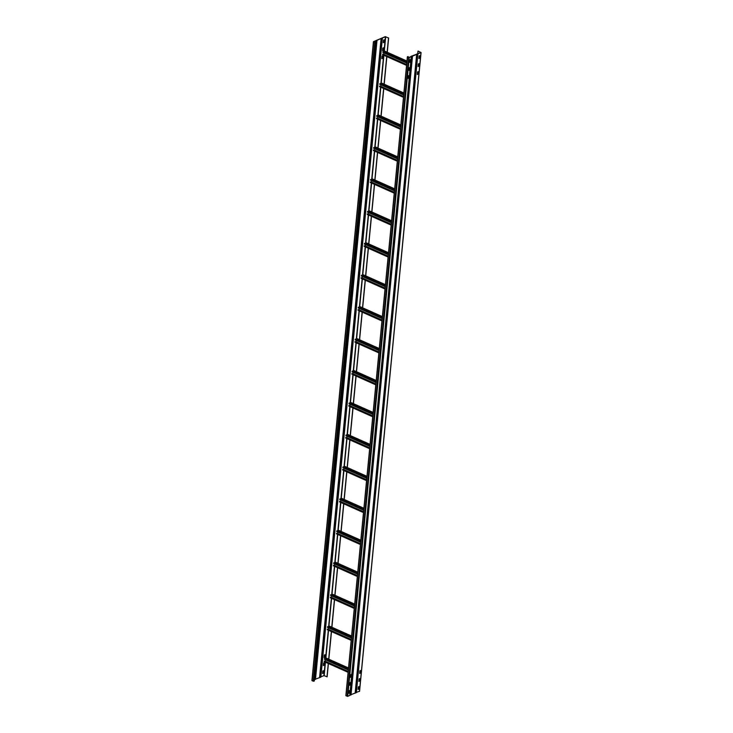 <?xml version="1.0" encoding="UTF-8"?>
<svg xmlns="http://www.w3.org/2000/svg" width="733" height="733" viewBox="0 0 733 733"><rect width="100%" height="100%" fill="white"/><g stroke="black" fill="none" stroke-linecap="round" stroke-linejoin="round"><path stroke-width="1.1" d="M388.499 37.997L385.265 36.65L373.436 41.662L375.818 42.157L373.711 41.644L385.439 36.732L388.499 37.997L387.134 52.217M375.818 42.157L314.301 681.021L313.22 681.204L311.919 680.526L373.518 41.781M375.974 40.782L314.457 679.647L315.483 679.399L377 40.535M315.511 679.125L320.852 677.155L382.369 38.29M320.88 676.871L323.922 675.597L327.138 676.797L328.411 663.548M323.226 673.334L322.575 673.554L322.822 670.997L323.5 670.668L323.262 673.27L323.326 670.741M323.995 665.353L323.345 665.573L323.638 662.944L324.279 662.724L324.032 665.28L324.096 662.751M324.765 657.364L324.114 657.583L324.407 654.954L325.049 654.734L324.801 657.29L324.866 654.771M382.434 58.429L381.783 58.649L382.076 56.02L382.718 55.8L382.479 58.356L382.534 55.827M383.203 50.44L382.553 50.659L382.8 48.103L383.46 47.782L383.24 50.375L383.304 47.847M383.973 42.459L383.322 42.679L383.616 40.049L384.257 39.829L384.01 42.386L384.074 39.857M322.584 673.444L323.042 673.251M323.354 665.463L323.812 665.271M324.123 657.474L324.582 657.281M381.792 58.539L382.25 58.347M382.562 50.55L383.02 50.357M383.332 42.569L383.79 42.377M386.712 56.56L384.055 84.158M383.634 88.51L380.977 116.107M380.564 120.45L377.907 148.048M377.486 152.391L374.829 179.988M374.407 184.34L371.75 211.938M371.338 216.281L368.681 243.878M368.259 248.221L365.602 275.819M365.181 280.162L362.523 307.768M362.111 312.111L359.454 339.709M359.033 344.052L356.366 371.732M355.954 375.992L353.288 403.681M352.885 407.942L350.218 435.622M349.806 439.882L347.14 467.562M346.727 471.823L344.061 499.503M343.649 503.773L340.992 531.452M340.579 535.713L337.913 563.393M337.501 567.654L334.834 595.333M334.422 599.603L331.756 627.283M331.353 631.544L328.686 659.224M328.274 663.484L326.982 676.861M388.655 37.933L387.271 52.281M386.859 56.624L384.202 84.222M383.78 88.574L381.123 116.171M380.702 120.514L378.045 148.112M377.623 152.455L374.966 180.052M374.554 184.395L371.897 212.002M371.475 216.345L368.818 243.942M368.397 248.285L365.74 275.883M365.327 280.226L362.67 307.823M362.249 312.176L359.591 339.773M359.17 344.116L356.513 371.713M356.101 376.056L353.443 403.654M353.022 408.006L350.365 435.604M349.943 439.947L347.286 467.544M346.874 471.887L344.217 499.485M343.795 503.828L341.138 531.434M340.717 535.777L338.06 563.375M337.638 567.718L334.981 595.315M334.569 599.658L331.912 627.256M331.49 631.608L328.833 659.205M409.665 62.369L409.912 59.813L410.59 59.483L410.352 62.085L409.665 62.369M408.098 57.064L408.144 56.56L407.667 56.872L409.078 57.403L411.048 56.578M409.674 62.259L410.416 59.556M408.904 70.249L409.646 67.537M408.134 78.229L408.877 75.526M350.466 677.173L351.208 674.461M349.696 685.153L350.438 682.45M348.926 693.143L349.668 690.431M408.144 56.56L407.374 56.789L345.857 695.654L347.735 696.35L349.879 695.388L411.341 56.597M407.374 56.789L409.252 57.486L420.98 52.565L418.122 51.063L420.843 52.446L416.509 54.205M416.463 54.306L411.076 56.294M349.907 695.058L355.203 693.052M409.142 67.802L409.829 67.509L409.591 70.066L408.913 70.395L409.142 67.802M408.373 75.783L409.069 75.499L408.822 78.055L408.144 78.376L408.373 75.783M350.704 674.726L351.391 674.433L351.144 676.99L350.475 677.319L350.704 674.726M349.934 682.707L350.621 682.423L350.374 684.97L349.705 685.3L349.934 682.707M349.165 690.697L349.852 690.404L349.614 692.96L348.935 693.29L349.165 690.697M345.857 695.654L407.447 56.908M359.482 691.219L355.276 692.804M418.873 58.411L419.615 55.699M418.103 66.391L418.845 63.679M417.334 74.381L418.076 71.669M359.665 673.315L360.398 670.603M358.895 681.305L359.637 678.593M358.125 689.286L358.868 686.574M419.111 55.955L419.798 55.671L419.551 58.228L418.882 58.548L419.111 55.955M418.341 63.945L419.029 63.652L418.781 66.208L418.112 66.538L418.341 63.945M417.572 71.935L418.259 71.642L418.012 74.198L417.343 74.528L417.572 71.935M359.903 670.869L360.572 670.539L360.343 673.132L359.692 673.462L359.903 670.869M359.133 678.85L359.821 678.566L359.573 681.122L358.904 681.443L359.133 678.85M358.364 686.839L359.051 686.546L358.804 689.102L358.135 689.432L358.364 686.839M417.718 53.784L417.966 51.127M325.195 661.413L325.534 659.837M348.322 669.989L324.371 659.315L325.819 657.95M348.102 672.308L324.16 661.496L324.316 661.019L348.166 671.648M324.206 661.074L348.157 671.749M328.274 629.473L328.613 627.888M351.4 638.049L327.449 627.375L328.897 626M327.312 629.739L351.18 640.376L327.312 629.739L327.275 629.125L351.244 639.707M327.275 629.125L351.235 639.808M331.353 597.532L331.683 595.947M354.479 606.099L330.519 595.425L331.976 594.06M330.381 597.798L354.25 608.436L330.381 597.798L330.473 597.138L354.314 607.767M330.354 597.184L354.305 607.859M334.422 565.583L334.761 564.007M357.548 574.159L333.597 563.485L335.045 562.119M357.328 576.477L333.387 565.665L333.542 565.198L357.392 575.826M333.433 565.244L357.383 575.918M337.501 533.642L337.84 532.057M360.627 542.218L336.676 531.544L338.124 530.17M336.539 533.908L360.407 544.546L336.539 533.908L336.502 533.294L360.471 543.877M336.502 533.294L360.462 543.978M340.579 501.702L340.918 500.117M363.705 510.278L339.755 499.594L341.202 498.229M339.608 501.968L363.476 512.605L339.608 501.968L339.7 501.308L363.541 511.936M339.581 501.354L363.531 512.028M343.649 469.752L343.988 468.176M366.775 478.328L342.824 467.654L344.272 466.289M342.687 470.027L366.555 480.665L342.613 469.835L342.769 469.367L366.619 479.996M342.659 469.413L366.61 480.088M346.727 437.812L347.066 436.227M369.853 446.388L345.903 435.714L347.35 434.339M369.634 448.706L345.765 438.077L345.729 437.473L369.698 448.046M345.729 437.473L369.689 448.147M349.806 405.871L350.145 404.286M372.932 414.447L348.981 403.773L350.429 402.399M372.712 416.756L348.771 405.945L348.926 405.477L372.767 416.106M348.807 405.523L372.758 416.197M352.875 373.931L353.214 372.346M376.011 382.498L352.051 371.823L353.498 370.458M351.913 374.196L375.782 384.834L351.84 374.004L351.996 373.537L375.846 384.165M351.886 373.583L375.837 384.257M355.954 341.981L356.293 340.405M379.08 350.557L355.129 339.883L356.577 338.518M354.992 342.256L378.86 352.885L354.992 342.256L355.074 341.587L378.924 352.216M354.964 341.642L378.915 352.316M359.033 310.041L359.372 308.456M382.159 318.617L358.208 307.942L359.656 306.568M381.939 320.926L357.997 310.123L358.153 309.647L381.994 320.275M358.034 309.692L381.985 320.367M362.111 278.1L362.441 276.515M385.237 286.667L361.277 275.993L362.725 274.628M361.14 278.366L385.008 289.004L361.067 278.174L361.222 277.706L385.072 288.335M361.112 277.752L385.063 288.426M365.181 246.151L365.52 244.575M388.307 254.727L364.356 244.052L365.804 242.687M364.219 246.425L388.087 257.063L364.145 246.233L364.301 245.757L388.151 256.385M364.191 245.812L388.142 256.486M368.259 214.21L368.598 212.625M391.385 222.786L367.435 212.112L368.882 210.738M391.165 225.095L367.297 214.476L367.26 213.862L391.23 224.445M367.26 213.862L391.22 224.545M371.338 182.27L371.668 180.684M394.464 190.846L370.504 180.162L371.961 178.797M394.235 193.155L370.367 182.535L370.339 181.921L394.299 192.504M370.339 181.921L394.29 192.596M374.407 150.32L374.746 148.744M397.533 158.896L373.583 148.222L375.03 146.857M373.445 150.595L397.313 161.233L373.372 150.402L373.528 149.935L397.378 160.564M373.418 149.981L397.368 160.655M377.486 118.379L377.825 116.794M400.612 126.956L376.661 116.281L378.109 114.907M376.524 118.645L400.392 129.283L376.524 118.645L376.487 118.04L400.456 128.614M376.487 118.04L400.447 128.715M380.564 86.439L380.903 84.854M403.691 95.015L379.74 84.332L381.187 82.966M403.462 97.324L379.593 86.705L379.566 86.091L403.526 96.674M379.566 86.091L403.517 96.765M383.634 54.489L383.973 52.913M406.769 63.065L382.809 52.391L384.257 51.026M406.54 65.384L382.599 54.572L382.754 54.105L406.604 64.733M382.644 54.15L406.595 64.825M375.736 40.791L375.617 42.083M381.105 38.547L319.588 677.411M312.066 680.682L373.583 41.818M374.737 42.331L313.22 681.204M313.806 681.223L375.323 42.358M385.439 36.732L384.074 50.916M383.881 52.868L383.735 54.48L406.613 64.678M383.661 55.204L380.995 82.866L403.874 93.082M380.812 84.817L380.656 86.421L403.535 96.619M380.583 87.145L377.926 114.806L400.795 125.022M377.733 116.758L377.577 118.37L400.456 128.559M377.513 119.085L374.847 146.747M374.655 148.698L374.499 150.311L397.387 160.509M374.435 151.035L371.768 178.696L394.647 188.912M371.585 180.648L371.429 182.251L394.308 192.449M371.356 182.975L368.699 210.637M368.507 212.588L368.351 214.201M368.287 214.916L365.62 242.577M365.428 244.529L365.272 246.141L388.151 256.339M365.208 246.865L362.542 274.527M362.359 276.478L362.203 278.082L385.082 288.28M362.129 278.806L359.463 306.467L382.342 316.683M359.28 308.419L359.124 310.032L382.003 320.22M359.051 310.746L356.394 338.408L379.273 348.624M356.201 340.359L356.046 341.972L378.924 352.17M355.981 342.696L353.315 370.348L376.194 380.574M353.132 372.3L352.976 373.912L375.855 384.11M352.903 374.636L350.237 402.298M350.053 404.25L349.898 405.862L372.776 416.051M349.824 406.577L347.167 434.238L370.037 444.455M346.975 436.19L346.819 437.803M346.755 438.526L344.089 466.179M343.896 468.13L343.75 469.743L366.628 479.941M343.676 470.467L341.01 498.128M340.827 500.08L340.671 501.684L363.55 511.881M340.598 502.407L337.94 530.069M337.748 532.021L337.592 533.633L360.471 543.822M337.528 534.348L334.862 562.009L357.741 572.226M334.669 563.961L334.514 565.574L357.402 575.771M334.45 566.297L331.783 593.959L354.662 604.175M331.6 595.911L331.444 597.514L354.323 607.712M331.371 598.238L328.714 625.9L351.583 636.116M328.521 627.851L328.366 629.464L351.244 639.652M328.302 630.178L325.635 657.84M325.443 659.792L325.287 661.404M325.223 662.128L323.922 675.597M324.169 675.606L325.461 662.229M325.873 657.968L328.54 630.288M328.943 626.028L331.609 598.348M332.022 594.087L334.688 566.398M335.1 562.138L337.766 534.458M338.179 530.197L340.836 502.517M341.248 498.257L343.914 470.577M344.327 466.307L346.993 438.627M347.405 434.367L350.072 406.687M350.475 402.426L353.141 374.746M353.553 370.477L356.22 342.797M356.641 338.454L359.298 310.856M359.711 306.513L362.368 278.916M362.789 274.563L365.446 246.966M365.868 242.623L368.525 215.026M368.937 210.683L371.594 183.085M372.016 178.742L374.673 151.135M375.094 146.792L377.752 119.195M378.164 114.852L380.821 87.254M381.242 82.911L383.9 55.314M384.321 50.962L385.686 36.742M381.343 38.537L319.826 677.402M411.277 56.633L349.769 695.498M347.735 696.35L409.252 57.486M408.675 57.458L347.158 696.323M345.994 695.809L407.511 56.936M350.53 695.012L412.047 56.148M350.997 694.985L412.514 56.12M416.646 54.389L355.129 693.253M355.212 693.052L416.711 54.352M420.98 52.565L359.463 691.439M356.366 692.731L417.883 53.866M355.89 692.758L417.407 53.894M418.14 66.034L418.745 66.282M348.184 671.419L325.397 661.258M324.417 658.894L348.367 669.568M325.617 657.858L348.514 668.056M348.404 669.183L324.591 658.564M348.111 672.17L324.16 661.496M325.296 661.404L348.166 671.602M351.263 639.478L328.476 629.317M327.486 626.944L351.437 637.628M351.483 637.234L327.66 626.623M351.189 640.23L327.239 629.555M354.341 607.529L331.545 597.377M330.565 595.004L354.515 605.678M354.552 605.293L330.739 594.683M354.268 608.28L330.317 597.606M357.411 575.588L334.624 565.427M333.643 563.063L357.594 573.737M357.631 573.353L333.817 562.733M357.347 576.34L333.387 565.665M360.489 543.648L337.702 533.487M336.713 531.123L360.673 541.797M337.913 530.078L360.81 540.285M360.709 541.412L336.896 530.793M360.416 544.399L336.465 533.725M363.568 511.698L340.781 501.546M339.791 499.173L363.742 509.847M340.992 498.138L363.889 508.345M363.779 509.462L339.965 498.852M363.495 512.459L339.544 501.775M366.647 479.758L343.85 469.596M342.87 467.233L366.821 477.907M344.07 466.197L366.967 476.404M366.857 477.522L343.044 466.912M366.573 480.509L342.613 469.835M369.716 447.817L346.929 437.656M345.939 435.292L369.899 445.966M369.936 445.582L346.123 434.962M369.643 448.569L345.692 437.894M346.828 437.803L369.698 447.991M372.795 415.868L350.007 405.716M349.018 403.342L372.969 414.017M350.218 402.307L373.115 412.514M373.005 413.632L349.192 403.022M372.721 416.628L348.771 405.945M375.873 383.927L353.077 373.775M352.097 371.402L376.047 382.076M376.084 381.691L352.271 371.081M375.8 384.678L351.84 374.004M378.943 351.987L356.156 341.825M355.166 339.461L379.126 350.136M379.163 349.751L355.349 339.132M378.869 352.738L354.919 342.064M382.021 320.037L359.234 309.885M358.245 307.512L382.195 318.195M382.232 317.801L358.419 307.191M381.948 320.797L357.997 310.123M385.1 288.096L362.304 277.944M361.323 275.571L385.274 286.246M362.523 274.536L385.421 284.743M385.311 285.861L361.497 275.251M385.027 288.848L361.067 278.174M388.169 256.156L365.382 245.995M364.402 243.631L388.353 254.305M365.602 242.596L388.499 252.793M388.389 253.92L364.576 243.301M388.096 256.907L364.145 246.233M391.248 224.216L368.461 214.054M367.471 211.681L391.422 222.365M368.672 210.646L391.569 220.853M391.468 221.971L367.654 211.361M391.175 224.967L367.224 214.293M368.36 214.201L391.23 224.39M394.327 192.266L371.53 182.114M370.55 179.741L394.501 190.415M394.537 190.03L370.724 179.42M394.253 193.017L370.302 182.343M397.396 160.325L374.609 150.164M373.628 147.8L397.579 158.475M374.829 146.765L397.726 156.963M397.616 158.09L373.803 147.48M397.332 161.077L373.372 150.402M400.475 128.385L377.687 118.224M376.698 115.86L400.658 126.534M400.694 126.149L376.881 115.53M400.401 129.136L376.45 118.462M403.553 96.435L380.766 86.283M379.776 83.91L403.727 94.584M403.764 94.2L379.951 83.589M403.48 97.196L379.529 86.512M406.632 64.495L383.835 54.334M382.855 51.97L406.806 62.644M384.055 50.934L406.952 61.141M406.842 62.259L383.029 51.649M406.558 65.246L382.599 54.572M311.919 680.526L373.436 41.662M411.396 56.523L349.879 695.388M416.756 54.269L355.239 693.134M421.081 52.474L359.564 691.338M348.523 667.974L325.745 657.831M348.102 672.326L324.233 661.688M351.593 636.033L328.824 625.881M354.671 604.093L331.902 593.941M357.75 572.143L334.972 562M357.328 576.495L333.46 565.858M360.819 540.203L338.05 530.06M363.898 508.262L341.129 498.11M366.976 476.313L344.208 466.17M370.046 444.372L347.277 434.229M369.634 448.715L345.765 438.077M373.124 412.432L350.356 402.28M372.703 416.775L348.835 406.137M376.203 380.491L353.434 370.339M379.273 348.541L356.504 338.399M382.351 316.601L359.582 306.449M381.93 320.944L358.071 310.306M385.43 284.661L362.661 274.509M388.508 252.711L365.73 242.568M391.578 220.77L368.809 210.618M391.165 225.113L367.297 214.476M394.656 188.83L371.888 178.678M394.235 193.173L370.367 182.535M397.735 156.88L374.957 146.737M400.804 124.94L378.036 114.797M403.883 92.999L381.114 82.847M403.462 97.342L379.593 86.705M406.962 61.05L384.193 50.907M406.54 65.402L382.672 54.764"/></g></svg>
